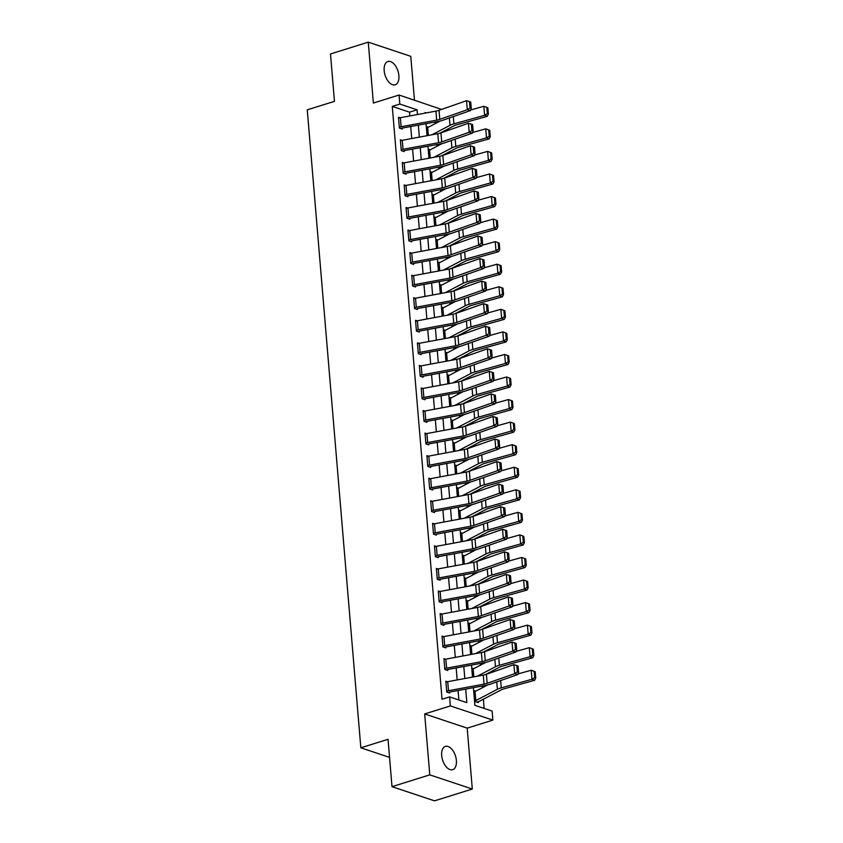 <?xml version="1.0" encoding="UTF-8"?>
<svg xmlns="http://www.w3.org/2000/svg" width="843" height="843" viewBox="0 0 843 843"><rect width="100%" height="100%" fill="white"/><g stroke="black" fill="none" stroke-linecap="round" stroke-linejoin="round"><path stroke-width="1.26" d="M456.39 760.491A12.192 6.776 72.6 0 0 445.399 746.403A12.192 6.776 72.6 0 0 441.69 755.581A12.192 6.776 72.6 0 0 452.68 769.67A12.192 6.776 72.6 0 0 456.39 760.491M398.887 75.607A12.192 6.776 72.6 0 0 387.896 61.518A12.192 6.776 72.6 0 0 384.176 70.696A12.192 6.776 72.6 0 0 395.167 84.785A12.192 6.776 72.6 0 0 398.887 75.607M473.397 687.656L474.883 705.328L492.122 711.07L492.881 720.101L450.362 705.918L449.604 696.898L466.843 702.64L465.705 689.089M467.191 728.131L424.672 713.947L429.782 774.865L392.006 786.667L434.524 800.85L472.312 789.037L467.191 728.131L492.881 720.101M414.461 100.159L410.783 56.333L368.265 42.15L373.375 103.057L399.066 95.027L441.606 109.421M484.145 708.415L483.376 699.205M482.407 687.709L482.27 686.012M480.51 665.148L480.373 663.452M478.624 642.587L478.476 640.901M476.727 620.026L476.58 618.34M474.83 597.466L474.683 595.78M472.934 574.915L472.797 573.219M471.037 552.355L470.9 550.658M469.151 529.794L469.003 528.097M467.254 507.233L467.106 505.547M465.357 484.672L465.22 482.986M463.46 462.112L463.323 460.426M461.574 439.561L461.427 437.865M459.677 417L459.53 415.304M457.781 394.44L457.644 392.754M455.884 371.879L455.747 370.193M453.998 349.318L453.85 347.632M452.101 326.768L451.953 325.071M450.204 304.207L450.057 302.511M448.307 281.646L448.17 279.96M446.411 259.086L446.274 257.4M444.524 236.525L444.377 234.839M442.628 213.974L442.48 212.278M440.731 191.414L440.594 189.717M438.834 168.853L438.697 167.156M436.948 146.292L436.8 144.606M435.051 123.731L434.904 122.045M429.782 774.865L472.312 789.037M392.006 786.667L388.033 739.3L360.836 747.804L307.263 109.843L334.46 101.339L330.488 53.963L368.265 42.15M428.37 127.219L427.211 126.84L427.938 135.512L427.285 127.736A1.907 0.59 -4.8 0 0 427.696 127.578L440.32 120.981M430.267 149.78L429.108 149.401L429.835 158.073L429.182 150.296A1.907 0.59 -4.8 0 0 429.593 150.138L442.217 143.542M432.164 172.341L431.005 171.951L431.732 180.634L431.079 172.857A1.907 0.59 -4.8 0 0 431.49 172.699L444.103 166.103M434.05 194.902L432.891 194.512L433.618 203.195L432.975 195.418A1.907 0.59 -4.8 0 0 433.376 195.249L446 188.653M435.947 217.462L434.788 217.072L435.515 225.755L434.862 217.979A1.907 0.59 -4.8 0 0 435.273 217.81L447.896 211.214M437.844 240.023L436.685 239.633L437.412 248.306L436.758 240.529A1.907 0.59 -4.8 0 0 437.169 240.371L449.793 233.774M439.74 262.573L438.581 262.194L439.308 270.866L438.655 263.09A1.907 0.59 -4.8 0 0 439.066 262.932L451.69 256.335M441.627 285.134L440.467 284.744L441.205 293.427L440.552 285.651A1.907 0.59 -4.8 0 0 440.952 285.492L453.576 278.896M443.523 307.695L442.364 307.305L443.091 315.988L442.438 308.211A1.907 0.59 -4.8 0 0 442.849 308.043L455.473 301.446M445.42 330.256L444.261 329.866L444.988 338.549L444.335 330.772A1.907 0.59 -4.8 0 0 444.746 330.604L457.37 324.007M447.317 352.817L446.158 352.427L446.885 361.099L446.232 353.333A1.907 0.59 -4.8 0 0 446.642 353.164L459.266 346.568M449.203 375.367L448.044 374.987L448.782 383.66L448.128 375.883A1.907 0.59 -4.8 0 0 448.529 375.725L461.153 369.129M451.1 397.928L449.941 397.548L450.668 406.221L450.014 398.444A1.907 0.59 -4.8 0 0 450.425 398.286L463.049 391.689M452.997 420.488L451.837 420.099L452.565 428.781L451.911 421.005A1.907 0.59 -4.8 0 0 452.322 420.836L464.946 414.25M454.893 443.049L453.734 442.659L454.461 451.342L453.808 443.566A1.907 0.59 -4.8 0 0 454.219 443.397L466.843 436.8M456.79 465.61L455.631 465.22L456.358 473.892L455.705 466.126A1.907 0.59 -4.8 0 0 456.105 465.958L468.729 459.361M458.676 488.16L457.517 487.781L458.244 496.453L457.601 488.677A1.907 0.59 -4.8 0 0 458.002 488.519L470.626 481.922M460.573 510.721L459.414 510.342L460.141 519.014L459.488 511.237A1.907 0.59 -4.8 0 0 459.899 511.079L472.523 504.483M462.47 533.282L461.311 532.892L462.038 541.575L461.384 533.798A1.907 0.59 -4.8 0 0 461.795 533.64L474.419 527.044M464.367 555.843L463.207 555.453L463.935 564.136L463.281 556.359A1.907 0.59 -4.8 0 0 463.692 556.19L476.316 549.594M466.253 578.403L465.094 578.013L465.831 586.696L465.178 578.92A1.907 0.59 -4.8 0 0 465.578 578.751L478.202 572.155M468.15 600.954L466.99 600.574L467.717 609.247L467.064 601.47A1.907 0.59 -4.8 0 0 467.475 601.312L480.099 594.715M470.046 623.514L468.887 623.135L469.614 631.807L468.961 624.031A1.907 0.59 -4.8 0 0 469.372 623.873L481.996 617.276M471.943 646.075L470.784 645.685L471.511 654.368L470.858 646.592A1.907 0.59 -4.8 0 0 471.269 646.433L483.893 639.837M473.829 668.636L472.67 668.246L473.408 676.929L472.754 669.152A1.907 0.59 -4.8 0 0 473.155 668.984L485.779 662.387M475.726 691.197L474.567 690.807L475.484 701.639L478.35 702.598L478.276 701.692A6.67 2.065 175.2 0 0 479.709 701.123L501.258 689.859A9.526 2.95 -4.8 0 1 503.851 688.879L534.567 680.312L531.975 679.268L501.258 687.835A14.278 4.415 175.2 0 0 497.359 689.311L475.81 700.575A1.907 0.59 -4.8 0 1 475.399 700.733L474.641 691.713A1.907 0.59 -4.8 0 0 475.052 691.545L487.675 684.948M409.824 115.965L409.508 112.161L392.269 106.418L442.048 699.258L449.604 696.898M458.866 699.985L458.065 690.501M457.18 679.932L456.179 667.941M455.283 657.371L454.282 645.38M453.397 634.821L452.385 622.819M451.5 612.26L450.489 600.269M449.604 589.7L448.592 577.708M447.707 567.139L446.706 555.147M445.81 544.578L444.809 532.586M443.924 522.028L442.912 510.026M442.027 499.467L441.015 487.475M440.13 476.906L439.129 464.914M438.234 454.345L437.232 442.354M436.347 431.785L435.336 419.793M434.451 409.224L433.439 397.232M432.554 386.674L431.553 374.682M430.657 364.113L429.656 352.121M428.771 341.552L427.759 329.56M426.874 318.991L425.863 307M424.977 296.43L423.966 284.439M423.081 273.88L422.08 261.888M421.184 251.319L420.183 239.328M419.298 228.759L418.286 216.767M417.401 206.198L416.389 194.206M415.504 183.637L414.503 171.645M413.607 161.087L412.606 149.085M411.721 138.526L410.71 126.534M400.046 117.778L398.486 117.261L399.392 128.083L402.269 129.042L402.185 128.136L400.836 128.568M401.942 140.338L400.372 139.812L401.289 150.644L404.155 151.603L404.082 150.697L402.722 151.129M403.839 162.899L402.269 162.372L403.175 173.205L406.052 174.164L405.978 173.258L404.619 173.679M405.736 185.46L404.166 184.933L405.072 195.766L407.949 196.725L407.875 195.818L406.516 196.24M407.633 208.01L406.063 207.494L406.969 218.316L409.846 219.275L409.761 218.379L408.412 218.801M409.519 230.571L407.949 230.055L408.866 240.877L411.732 241.836L411.658 240.94L410.299 241.361M411.416 253.132L409.846 252.605L410.762 263.438L413.628 264.396L413.555 263.49L412.195 263.922M413.312 275.693L411.742 275.166L412.649 285.998L415.525 286.957L415.451 286.051L414.092 286.472M415.209 298.253L413.639 297.727L414.545 308.559L417.422 309.518L417.348 308.612L415.989 309.033M417.095 320.814L415.536 320.287L416.442 331.109L419.308 332.068L419.234 331.173L417.875 331.594M418.992 343.364L417.422 342.848L418.339 353.67L421.205 354.629L421.131 353.733L419.772 354.155M420.889 365.925L419.319 365.409L420.225 376.231L423.102 377.19L423.028 376.284L421.669 376.716M422.786 388.486L421.215 387.959L422.122 398.792L424.998 399.751L424.925 398.844L423.565 399.266M424.672 411.047L423.112 410.52L424.018 421.352L426.895 422.311L426.811 421.405L425.462 421.827M426.569 433.608L424.998 433.081L425.915 443.913L428.781 444.862L428.708 443.966L427.348 444.387M428.465 456.158L426.895 455.641L427.801 466.464L430.678 467.422L430.604 466.527L429.245 466.948M430.362 478.719L428.792 478.202L429.698 489.024L432.575 489.983L432.501 489.077L431.142 489.509M432.259 501.279L430.689 500.753L431.595 511.585L434.472 512.544L434.387 511.638L433.039 512.07M434.145 523.84L432.575 523.313L433.492 534.146L436.358 535.105L436.284 534.199L434.925 534.62M436.042 546.401L434.472 545.874L435.388 556.707L438.255 557.666L438.181 556.759L436.822 557.181M437.939 568.951L436.368 568.435L437.275 579.257L440.151 580.216L440.078 579.32L438.718 579.742M439.835 591.512L438.265 590.996L439.171 601.818L442.048 602.777L441.974 601.87L440.615 602.302M441.721 614.073L440.162 613.546L441.068 624.378L443.934 625.337L443.861 624.431L442.501 624.863M443.618 636.634L442.048 636.107L442.965 646.939L445.831 647.898L445.757 646.992L444.398 647.413M445.515 659.194L443.945 658.668L444.851 669.5L447.728 670.459L447.654 669.553L446.295 669.974M447.412 681.745L445.842 681.228L446.748 692.05L449.625 693.009L449.551 692.114L448.191 692.535M360.836 747.804L389.55 757.383M424.672 713.947L450.362 705.918M392.269 106.418L399.824 104.047L399.066 95.027M426.358 112.899L425.104 112.477L425.157 113.12M426.042 123.689L427.053 135.681M427.938 146.25L428.95 158.242M429.835 168.8L430.836 180.802M431.732 191.361L432.733 203.353M433.618 213.922L434.63 225.913M435.515 236.483L436.526 248.474M437.412 259.043L438.413 271.035M439.308 281.594L440.309 293.596M441.195 304.154L442.206 316.146M443.091 326.715L444.103 338.707M444.988 349.276L446 361.268M446.885 371.837L447.886 383.828M448.771 394.398L449.783 406.389M450.668 416.948L451.679 428.939M452.565 439.509L453.576 451.5M454.461 462.069L455.462 474.061M456.358 484.63L457.359 496.622M458.244 507.191L459.256 519.183M460.141 529.741L461.153 541.743M462.038 552.302L463.039 564.294M463.935 574.863L464.936 586.854M465.821 597.424L466.832 609.415M467.717 619.984L468.729 631.976M469.614 642.535L470.626 654.537M471.511 665.095L472.512 677.087M417.454 114.553L417.064 109.801L399.824 104.047M464.82 678.52L463.808 666.528M462.923 655.959L461.911 643.968M461.026 633.399L460.025 621.407M459.129 610.838L458.128 598.846M457.243 588.288L456.232 576.296M455.346 565.727L454.335 553.735M453.45 543.166L452.438 531.174M451.553 520.605L450.552 508.614M449.656 498.044L448.655 486.053M447.77 475.494L446.758 463.492M445.873 452.933L444.862 440.942M443.976 430.373L442.975 418.381M442.08 407.812L441.079 395.82M440.194 385.251L439.182 373.259M438.297 362.701L437.285 350.699M436.4 340.14L435.399 328.148M434.503 317.579L433.502 305.587M432.617 295.018L431.605 283.027M430.72 272.458L429.709 260.466M428.824 249.897L427.812 237.905M426.927 227.347L425.926 215.355M425.03 204.786L424.029 192.794M423.144 182.225L422.132 170.233M421.247 159.664L420.236 147.673M419.35 137.103L418.349 125.112M409.508 112.161L417.064 109.801M400.372 117.714L401.131 126.745A6.67 2.065 -4.8 0 0 399.319 127.188L398.56 118.157A6.67 2.065 -4.8 0 1 400.372 117.714L435.926 111.128A9.526 2.95 175.2 0 0 439.045 110.317L466.548 100.686L470.71 102.003L469.456 101.645L469.994 107.967L471.248 108.315L470.71 102.003M401.131 126.745L436.674 120.149A9.526 2.95 175.2 0 0 439.804 119.337L467.307 109.706L470.447 110.581L442.944 120.212A14.278 4.415 -4.8 0 1 438.255 121.424L402.712 128.01A1.907 0.59 175.2 0 0 402.185 128.136M469.994 107.967L467.307 109.706L466.548 100.686L469.456 101.645M470.447 110.581L471.248 108.315M439.898 133.205L453.892 125.892A9.526 2.95 -4.8 0 1 456.495 124.912L487.201 116.345L484.609 115.301L453.903 123.868A14.278 4.415 175.2 0 0 450.004 125.344L431.953 134.775M487.349 113.679L488.382 114.1L487.855 107.788L486.811 107.367L487.349 113.679L484.609 115.301L483.85 106.281L470.668 109.959M483.85 106.281L486.811 107.367M488.382 114.1L487.201 116.345M402.269 140.275L403.028 149.295A6.67 2.065 -4.8 0 0 401.215 149.738L400.457 140.718A6.67 2.065 -4.8 0 1 402.269 140.275L437.812 133.689A9.526 2.95 175.2 0 0 440.942 132.878L468.445 123.247L472.607 124.553L471.353 124.206L471.88 130.528L473.144 130.876L472.607 124.553M403.028 149.295L438.571 142.709A9.526 2.95 175.2 0 0 441.7 141.898L469.203 132.267L472.343 133.141L444.841 142.773A14.278 4.415 -4.8 0 1 440.151 143.984L404.598 150.57A1.907 0.59 175.2 0 0 404.082 150.697M471.88 130.528L469.203 132.267L468.445 123.247L471.353 124.206M472.343 133.141L473.144 130.876M404.166 162.836L404.925 171.856A6.67 2.065 -4.8 0 0 403.102 172.299L402.343 163.279A6.67 2.065 -4.8 0 1 404.166 162.836L439.709 156.24A9.526 2.95 175.2 0 0 442.838 155.439L470.341 145.797L474.504 147.114L473.25 146.766L473.777 153.089L475.031 153.437L474.504 147.114M404.925 171.856L440.467 165.27A9.526 2.95 175.2 0 0 443.597 164.459L471.1 154.827L474.24 155.692L446.727 165.333A14.278 4.415 -4.8 0 1 442.048 166.545L406.495 173.131A1.907 0.59 175.2 0 0 405.978 173.258M473.777 153.089L471.1 154.827L470.341 145.797L473.25 146.766M474.24 155.692L475.031 153.437M406.063 185.397L406.811 194.417A6.67 2.065 -4.8 0 0 404.998 194.859L404.24 185.839A6.67 2.065 -4.8 0 1 406.063 185.397L441.606 178.8A9.526 2.95 175.2 0 0 444.725 177.989L472.238 168.358L476.4 169.675L475.146 169.327L475.673 175.639L476.927 175.987L476.4 169.675M406.811 194.417L442.364 187.82A9.526 2.95 175.2 0 0 445.483 187.02L472.997 177.388L476.126 178.252L448.624 187.884A14.278 4.415 -4.8 0 1 443.934 189.095L408.391 195.692A1.907 0.59 175.2 0 0 407.875 195.818M475.673 175.639L472.997 177.388L472.238 168.358L475.146 169.327M476.126 178.252L476.927 175.987M441.795 155.765L455.789 148.452A9.526 2.95 -4.8 0 1 458.392 147.462L489.098 138.905L486.506 137.862L455.8 146.429A14.278 4.415 175.2 0 0 451.901 147.904L433.85 157.325M489.235 136.239L490.278 136.661L489.741 130.338L488.708 129.927L489.235 136.239L486.506 137.862L485.747 128.831L472.565 132.52M485.747 128.831L488.708 129.927M490.278 136.661L489.098 138.905M443.692 178.326L457.686 171.013A9.526 2.95 -4.8 0 1 460.289 170.023L490.995 161.456L488.403 160.423L457.696 168.99A14.278 4.415 175.2 0 0 453.787 170.455L435.747 179.886M491.132 158.8L492.175 159.222L491.638 152.899L490.605 152.488L491.132 158.8L488.403 160.423L487.644 151.392L474.451 155.07M487.644 151.392L490.605 152.488M492.175 159.222L490.995 161.456M445.578 200.876L459.583 193.563A9.526 2.95 -4.8 0 1 462.185 192.583L492.892 184.016L490.299 182.973L459.583 191.54A14.278 4.415 175.2 0 0 455.684 193.015L437.633 202.446M493.029 181.361L494.061 181.772L493.534 175.46L492.502 175.038L493.029 181.361L490.299 182.973L489.541 173.953L476.348 177.631M489.541 173.953L492.502 175.038M494.061 181.772L492.892 184.016M407.949 207.947L408.707 216.978A6.67 2.065 -4.8 0 0 406.895 217.42L406.136 208.39A6.67 2.065 -4.8 0 1 407.949 207.947L443.502 201.361A9.526 2.95 175.2 0 0 446.621 200.55L474.135 190.918L478.297 192.236L477.033 191.888L477.57 198.2L478.824 198.548L478.297 192.236M408.707 216.978L444.261 210.381A9.526 2.95 175.2 0 0 447.38 209.58L474.883 199.939L478.023 200.813L450.52 210.444A14.278 4.415 -4.8 0 1 445.831 211.656L410.288 218.253A1.907 0.59 175.2 0 0 409.761 218.379M477.57 198.2L474.883 199.939L474.135 190.918L477.033 191.888M478.023 200.813L478.824 198.548M447.475 223.437L461.469 216.124A9.526 2.95 -4.8 0 1 464.071 215.144L494.778 206.577L492.186 205.534L461.479 214.101A14.278 4.415 175.2 0 0 457.58 215.576L439.53 225.007M494.925 203.922L495.958 204.333L495.431 198.021L494.388 197.599L494.925 203.922L492.186 205.534L491.437 196.514L478.244 200.191M491.437 196.514L494.388 197.599M495.958 204.333L494.778 206.577M409.846 230.508L410.604 239.538A6.67 2.065 -4.8 0 0 408.792 239.981L408.033 230.95A6.67 2.065 -4.8 0 1 409.846 230.508L445.389 223.922A9.526 2.95 175.2 0 0 448.518 223.11L476.021 213.479L480.183 214.796L478.929 214.449L479.456 220.761L480.721 221.108L480.183 214.796M410.604 239.538L446.147 232.942A9.526 2.95 175.2 0 0 449.277 232.131L476.78 222.499L479.92 223.374L452.417 233.005A14.278 4.415 -4.8 0 1 447.728 234.217L412.174 240.813A1.907 0.59 175.2 0 0 411.658 240.94M479.456 220.761L476.78 222.499L476.021 213.479L478.929 214.449M479.92 223.374L480.721 221.108M449.372 245.998L463.365 238.685A9.526 2.95 -4.8 0 1 465.968 237.705L496.675 229.138L494.082 228.095L463.376 236.662A14.278 4.415 175.2 0 0 459.477 238.137L441.426 247.568M496.812 226.472L497.855 226.893L497.317 220.581L496.285 220.16L496.812 226.472L494.082 228.095L493.324 219.075L480.141 222.752M493.324 219.075L496.285 220.16M497.855 226.893L496.675 229.138M411.742 253.069L412.501 262.089A6.67 2.065 -4.8 0 0 410.678 262.531L409.919 253.511A6.67 2.065 -4.8 0 1 411.742 253.069L447.285 246.483A9.526 2.95 175.2 0 0 450.415 245.671L477.918 236.04L482.08 237.347L480.826 236.999L481.353 243.321L482.607 243.669L482.08 237.347M412.501 262.089L448.044 255.503A9.526 2.95 175.2 0 0 451.174 254.691L478.676 245.06L481.817 245.935L454.303 255.566A14.278 4.415 -4.8 0 1 449.625 256.778L414.071 263.364A1.907 0.59 175.2 0 0 413.555 263.49M481.353 243.321L478.676 245.06L477.918 236.04L480.826 236.999M481.817 245.935L482.607 243.669M451.268 268.559L465.262 261.246A9.526 2.95 -4.8 0 1 467.865 260.266L498.571 251.699L495.979 250.656L465.273 259.222A14.278 4.415 175.2 0 0 461.374 260.698L443.323 270.129M498.708 249.033L499.751 249.454L499.214 243.132L498.181 242.721L498.708 249.033L495.979 250.656L495.22 241.635L482.038 245.313M495.22 241.635L498.181 242.721M499.751 249.454L498.571 251.699M413.639 275.629L414.398 284.649A6.67 2.065 -4.8 0 0 412.575 285.092L411.816 276.072A6.67 2.065 -4.8 0 1 413.639 275.629L449.182 269.033A9.526 2.95 175.2 0 0 452.312 268.232L479.815 258.59L483.977 259.907L482.723 259.56L483.25 265.882L484.504 266.23L483.977 259.907M414.398 284.649L449.941 278.064A9.526 2.95 175.2 0 0 453.06 277.252L480.573 267.621L483.713 268.485L456.2 278.127A14.278 4.415 -4.8 0 1 451.511 279.339L415.968 285.925A1.907 0.59 175.2 0 0 415.451 286.051M483.25 265.882L480.573 267.621L479.815 258.59L482.723 259.56M483.713 268.485L484.504 266.23M453.155 291.12L467.159 283.806A9.526 2.95 -4.8 0 1 469.762 282.816L500.468 274.249L497.876 273.216L467.17 281.783A14.278 4.415 175.2 0 0 463.26 283.248L445.209 292.679M500.605 271.594L501.638 272.015L501.111 265.693L500.078 265.282L500.605 271.594L497.876 273.216L497.117 264.186L483.924 267.863M497.117 264.186L500.078 265.282M501.638 272.015L500.468 274.249M415.525 298.19L416.284 307.21A6.67 2.065 -4.8 0 0 414.471 307.653L413.713 298.633A6.67 2.065 -4.8 0 1 415.525 298.19L451.079 291.594A9.526 2.95 175.2 0 0 454.198 290.793L481.711 281.151L485.874 282.468L484.609 282.12L485.146 288.432L486.4 288.78L485.874 282.468M416.284 307.21L451.837 300.624A9.526 2.95 175.2 0 0 454.957 299.813L482.47 290.182L485.6 291.046L458.097 300.677A14.278 4.415 -4.8 0 1 453.408 301.889L417.865 308.485A1.907 0.59 175.2 0 0 417.348 308.612M485.146 288.432L482.47 290.182L481.711 281.151L484.609 282.12M485.6 291.046L486.4 288.78M455.051 313.67L469.056 306.357A9.526 2.95 -4.8 0 1 471.648 305.377L502.365 296.81L499.773 295.767L469.056 304.334A14.278 4.415 175.2 0 0 465.157 305.809L447.106 315.24M502.502 294.154L503.534 294.565L503.008 288.253L501.964 287.832L502.502 294.154L499.773 295.767L499.014 286.746L485.821 290.424M499.014 286.746L501.964 287.832M503.534 294.565L502.365 296.81M417.422 320.751L418.181 329.771A6.67 2.065 -4.8 0 0 416.368 330.214L415.61 321.194A6.67 2.065 -4.8 0 1 417.422 320.751L452.965 314.154A9.526 2.95 175.2 0 0 456.095 313.343L483.597 303.712L487.76 305.029L486.506 304.681L487.043 310.993L488.297 311.341L487.76 305.029M418.181 329.771L453.724 323.175A9.526 2.95 175.2 0 0 456.853 322.374L484.356 312.732L487.496 313.607L459.993 323.238A14.278 4.415 -4.8 0 1 455.304 324.45L419.761 331.046A1.907 0.59 175.2 0 0 419.234 331.173M487.043 310.993L484.356 312.732L483.597 303.712L486.506 304.681M487.496 313.607L488.297 311.341M456.948 336.231L470.942 328.918A9.526 2.95 -4.8 0 1 473.545 327.938L504.251 319.371L501.659 318.327L470.952 326.894A14.278 4.415 175.2 0 0 467.054 328.37L449.003 337.801M504.388 316.715L505.431 317.126L504.904 310.814L503.861 310.393L504.388 316.715L501.659 318.327L500.9 309.307L487.718 312.985M500.9 309.307L503.861 310.393M505.431 317.126L504.251 319.371M419.319 343.301L420.077 352.332A6.67 2.065 -4.8 0 0 418.254 352.774L417.506 343.744A6.67 2.065 -4.8 0 1 419.319 343.301L454.862 336.715A9.526 2.95 175.2 0 0 457.991 335.904L485.494 326.273L489.657 327.59L488.403 327.242L488.929 333.554L490.183 333.902L489.657 327.59M420.077 352.332L455.62 345.735A9.526 2.95 175.2 0 0 458.75 344.924L486.253 335.293L489.393 336.167L461.89 345.799A14.278 4.415 -4.8 0 1 457.201 347.01L421.648 353.607A1.907 0.59 175.2 0 0 421.131 353.733M488.929 333.554L486.253 335.293L485.494 326.273L488.403 327.242M489.393 336.167L490.183 333.902M458.845 358.791L472.839 351.478A9.526 2.95 -4.8 0 1 475.441 350.498L506.148 341.931L503.556 340.888L472.849 349.455A14.278 4.415 175.2 0 0 468.95 350.93L450.9 360.361M506.285 339.276L507.328 339.687L506.791 333.375L505.758 332.953L506.285 339.276L503.556 340.888L502.797 331.868L489.614 335.546M502.797 331.868L505.758 332.953M507.328 339.687L506.148 341.931M421.215 365.862L421.974 374.882A6.67 2.065 -4.8 0 0 420.151 375.325L419.392 366.305A6.67 2.065 -4.8 0 1 421.215 365.862L456.758 359.276A9.526 2.95 175.2 0 0 459.888 358.465L487.391 348.833L491.553 350.14L490.299 349.792L490.826 356.115L492.08 356.463L491.553 350.14M421.974 374.882L457.517 368.296A9.526 2.95 175.2 0 0 460.647 367.485L488.15 357.853L491.29 358.728L463.776 368.359A14.278 4.415 -4.8 0 1 459.087 369.571L423.544 376.157A1.907 0.59 175.2 0 0 423.028 376.284M490.826 356.115L488.15 357.853L487.391 348.833L490.299 349.792M491.29 358.728L492.08 356.463M460.742 381.352L474.735 374.039A9.526 2.95 -4.8 0 1 477.338 373.059L508.044 364.492L505.452 363.449L474.746 372.016A14.278 4.415 175.2 0 0 470.837 373.491L452.796 382.922M508.181 361.826L509.214 362.248L508.687 355.925L507.655 355.514L508.181 361.826L505.452 363.449L504.694 354.429L491.501 358.106M504.694 354.429L507.655 355.514M509.214 362.248L508.044 364.492M423.102 388.423L423.86 397.443A6.67 2.065 -4.8 0 0 422.048 397.885L421.289 388.865A6.67 2.065 -4.8 0 1 423.102 388.423L458.655 381.826A9.526 2.95 175.2 0 0 461.774 381.025L489.288 371.394L493.45 372.701L492.196 372.353L492.723 378.676L493.977 379.023L493.45 372.701M423.86 397.443L459.414 390.857A9.526 2.95 175.2 0 0 462.533 390.046L490.046 380.414L493.176 381.278L465.673 390.92A14.278 4.415 -4.8 0 1 460.984 392.132L425.441 398.718A1.907 0.59 175.2 0 0 424.925 398.844M492.723 378.676L490.046 380.414L489.288 371.394L492.196 372.353M493.176 381.278L493.977 379.023M462.628 403.913L476.632 396.6A9.526 2.95 -4.8 0 1 479.224 395.609L509.941 387.042L507.349 386.01L476.632 394.577A14.278 4.415 175.2 0 0 472.733 396.041L454.683 405.472M510.078 384.387L511.111 384.808L510.584 378.486L509.541 378.075L510.078 384.387L507.349 386.01L506.59 376.979L493.397 380.657M506.59 376.979L509.541 378.075M511.111 384.808L509.941 387.042M424.998 410.984L425.757 420.004A6.67 2.065 -4.8 0 0 423.945 420.446L423.186 411.426A6.67 2.065 -4.8 0 1 424.998 410.984L460.552 404.387A9.526 2.95 175.2 0 0 463.671 403.586L491.174 393.944L495.336 395.262L494.082 394.914L494.62 401.226L495.874 401.574L495.336 395.262M425.757 420.004L461.3 413.418A9.526 2.95 175.2 0 0 464.43 412.606L491.933 402.975L495.073 403.839L467.57 413.481A14.278 4.415 -4.8 0 1 462.881 414.682L427.338 421.279A1.907 0.59 175.2 0 0 426.811 421.405M494.62 401.226L491.933 402.975L491.174 393.944L494.082 394.914M495.073 403.839L495.874 401.574M464.525 426.463L478.518 419.15A9.526 2.95 -4.8 0 1 481.121 418.17L511.827 409.603L509.235 408.57L478.529 417.127A14.278 4.415 175.2 0 0 474.63 418.602L456.579 428.033M511.975 406.948L513.008 407.359L512.481 401.047L511.438 400.636L511.975 406.948L509.235 408.57L508.477 399.54L495.294 403.217M508.477 399.54L511.438 400.636M513.008 407.359L511.827 409.603M426.895 433.544L427.654 442.564A6.67 2.065 -4.8 0 0 425.831 443.007L425.083 433.987A6.67 2.065 -4.8 0 1 426.895 433.544L462.438 426.948A9.526 2.95 175.2 0 0 465.568 426.136L493.071 416.505L497.233 417.822L495.979 417.475L496.506 423.787L497.77 424.134L497.233 417.822M427.654 442.564L463.197 435.968A9.526 2.95 175.2 0 0 466.327 435.167L493.829 425.525L496.97 426.4L469.467 436.031A14.278 4.415 -4.8 0 1 464.778 437.243L429.224 443.839A1.907 0.59 175.2 0 0 428.708 443.966M496.506 423.787L493.829 425.525L493.071 416.505L495.979 417.475M496.97 426.4L497.77 424.134M466.421 449.024L480.415 441.711A9.526 2.95 -4.8 0 1 483.018 440.731L513.724 432.164L511.132 431.121L480.426 439.688A14.278 4.415 175.2 0 0 476.527 441.163L458.476 450.594M513.861 429.509L514.904 429.919L514.367 423.607L513.334 423.186L513.861 429.509L511.132 431.121L510.373 422.101L497.191 425.778M510.373 422.101L513.334 423.186M514.904 429.919L513.724 432.164M428.792 456.095L429.551 465.125A6.67 2.065 -4.8 0 0 427.728 465.568L426.969 456.537A6.67 2.065 -4.8 0 1 428.792 456.095L464.335 449.509A9.526 2.95 175.2 0 0 467.465 448.697L494.967 439.066L499.13 440.383L497.876 440.035L498.403 446.347L499.657 446.695L499.13 440.383M429.551 465.125L465.094 458.529A9.526 2.95 175.2 0 0 468.223 457.728L495.726 448.086L498.866 448.961L471.353 458.592A14.278 4.415 -4.8 0 1 466.664 459.804L431.121 466.4A1.907 0.59 175.2 0 0 430.604 466.527M498.403 446.347L495.726 448.086L494.967 439.066L497.876 440.035M498.866 448.961L499.657 446.695M468.318 471.585L482.312 464.272A9.526 2.95 -4.8 0 1 484.915 463.292L515.621 454.725L513.029 453.682L482.322 462.249A14.278 4.415 175.2 0 0 478.413 463.724L460.373 473.155M515.758 452.069L516.801 452.48L516.264 446.168L515.231 445.747L515.758 452.069L513.029 453.682L512.27 444.661L499.077 448.339M512.27 444.661L515.231 445.747M516.801 452.48L515.621 454.725M430.689 478.655L431.437 487.686A6.67 2.065 -4.8 0 0 429.624 488.129L428.866 479.098A6.67 2.065 -4.8 0 1 430.689 478.655L466.232 472.069A9.526 2.95 175.2 0 0 469.351 471.258L496.864 461.627L501.027 462.933L499.773 462.586L500.299 468.908L501.553 469.256L501.027 462.933M431.437 487.686L466.99 481.09A9.526 2.95 175.2 0 0 470.109 480.278L497.623 470.647L500.753 471.522L473.25 481.153A14.278 4.415 -4.8 0 1 468.56 482.365L433.017 488.951A1.907 0.59 175.2 0 0 432.501 489.077M500.299 468.908L497.623 470.647L496.864 461.627L499.773 462.586M500.753 471.522L501.553 469.256M470.204 494.146L484.209 486.832A9.526 2.95 -4.8 0 1 486.811 485.853L517.518 477.286L514.925 476.242L484.209 484.809A14.278 4.415 175.2 0 0 480.31 486.285L462.259 495.716M517.655 474.62L518.687 475.041L518.16 468.719L517.128 468.308L517.655 474.62L514.925 476.242L514.167 467.222L500.974 470.9M514.167 467.222L517.128 468.308M518.687 475.041L517.518 477.286M432.575 501.216L433.334 510.236A6.67 2.065 -4.8 0 0 431.521 510.679L430.762 501.659A6.67 2.065 -4.8 0 1 432.575 501.216L468.128 494.62A9.526 2.95 175.2 0 0 471.248 493.819L498.761 484.188L502.923 485.494L501.659 485.146L502.196 491.469L503.45 491.817L502.923 485.494M433.334 510.236L468.887 503.65A9.526 2.95 175.2 0 0 472.006 502.839L499.509 493.208L502.649 494.082L475.146 503.714A14.278 4.415 -4.8 0 1 470.457 504.925L434.914 511.511A1.907 0.59 175.2 0 0 434.387 511.638M502.196 491.469L499.509 493.208L498.761 484.188L501.659 485.146M502.649 494.082L503.45 491.817M472.101 516.706L486.095 509.393A9.526 2.95 -4.8 0 1 488.698 508.403L519.404 499.846L516.812 498.803L486.105 507.37A14.278 4.415 175.2 0 0 482.207 508.845L464.156 518.266M519.551 497.18L520.584 497.602L520.057 491.279L519.014 490.868L519.551 497.18L516.812 498.803L516.064 489.772L502.871 493.461M516.064 489.772L519.014 490.868M520.584 497.602L519.404 499.846M434.472 523.777L435.23 532.797A6.67 2.065 -4.8 0 0 433.418 533.24L432.659 524.22A6.67 2.065 -4.8 0 1 434.472 523.777L470.015 517.18A9.526 2.95 175.2 0 0 473.144 516.38L500.647 506.738L504.809 508.055L503.556 507.707L504.082 514.03L505.347 514.378L504.809 508.055M435.23 532.797L470.773 526.211A9.526 2.95 175.2 0 0 473.903 525.4L501.406 515.768L504.546 516.633L477.043 526.274A14.278 4.415 -4.8 0 1 472.354 527.486L436.8 534.072A1.907 0.59 175.2 0 0 436.284 534.199M504.082 514.03L501.406 515.768L500.647 506.738L503.556 507.707M504.546 516.633L505.347 514.378M473.998 539.267L487.992 531.954A9.526 2.95 -4.8 0 1 490.594 530.964L521.301 522.397L518.708 521.364L488.002 529.92A14.278 4.415 175.2 0 0 484.103 531.396L466.053 540.827M521.438 519.741L522.481 520.163L521.943 513.84L520.911 513.429L521.438 519.741L518.708 521.364L517.95 512.333L504.767 516.011M517.95 512.333L520.911 513.429M522.481 520.163L521.301 522.397M436.368 546.338L437.127 555.358A6.67 2.065 -4.8 0 0 435.304 555.8L434.545 546.78A6.67 2.065 -4.8 0 1 436.368 546.338L471.911 539.741A9.526 2.95 175.2 0 0 475.041 538.93L502.544 529.299L506.706 530.616L505.452 530.268L505.979 536.58L507.233 536.928L506.706 530.616M437.127 555.358L472.67 548.761A9.526 2.95 175.2 0 0 475.8 547.961L503.303 538.329L506.443 539.193L478.929 548.825A14.278 4.415 -4.8 0 1 474.251 550.036L438.697 556.633A1.907 0.59 175.2 0 0 438.181 556.759M505.979 536.58L503.303 538.329L502.544 529.299L505.452 530.268M506.443 539.193L507.233 536.928M475.895 561.817L489.888 554.504A9.526 2.95 -4.8 0 1 492.491 553.524L523.197 544.957L520.605 543.914L489.899 552.481A14.278 4.415 175.2 0 0 486 553.956L467.949 563.387M523.334 542.302L524.378 542.713L523.84 536.401L522.808 535.979L523.334 542.302L520.605 543.914L519.846 534.894L506.664 538.572M519.846 534.894L522.808 535.979M524.378 542.713L523.197 544.957M438.265 568.888L439.024 577.919A6.67 2.065 -4.8 0 0 437.201 578.361L436.442 569.331A6.67 2.065 -4.8 0 1 438.265 568.888L473.808 562.302A9.526 2.95 175.2 0 0 476.938 561.491L504.441 551.859L508.603 553.177L507.349 552.829L507.876 559.141L509.13 559.489L508.603 553.177M439.024 577.919L474.567 571.322A9.526 2.95 175.2 0 0 477.686 570.521L505.199 560.88L508.34 561.754L480.826 571.385A14.278 4.415 -4.8 0 1 476.137 572.597L440.594 579.194A1.907 0.59 175.2 0 0 440.078 579.32M507.876 559.141L505.199 560.88L504.441 551.859L507.349 552.829M508.34 561.754L509.13 559.489M477.781 584.378L491.785 577.065A9.526 2.95 -4.8 0 1 494.388 576.085L525.094 567.518L522.502 566.475L491.796 575.042A14.278 4.415 175.2 0 0 487.886 576.517L469.836 585.948M525.231 564.863L526.264 565.274L525.737 558.962L524.704 558.54L525.231 564.863L522.502 566.475L521.743 557.455L508.55 561.132M521.743 557.455L524.704 558.54M526.264 565.274L525.094 567.518M440.151 591.449L440.91 600.479A6.67 2.065 -4.8 0 0 439.098 600.922L438.339 591.891A6.67 2.065 -4.8 0 1 440.151 591.449L475.705 584.863A9.526 2.95 175.2 0 0 478.824 584.051L506.337 574.42L510.5 575.737L509.235 575.39L509.773 581.702L511.027 582.049L510.5 575.737M440.91 600.479L476.464 593.883A9.526 2.95 175.2 0 0 479.583 593.072L507.096 583.44L510.226 584.315L482.723 593.946A14.278 4.415 -4.8 0 1 478.034 595.158L442.491 601.744A1.907 0.59 175.2 0 0 441.974 601.87M509.773 581.702L507.096 583.44L506.337 574.42L509.235 575.39M510.226 584.315L511.027 582.049M479.678 606.939L493.682 599.626A9.526 2.95 -4.8 0 1 496.274 598.646L526.991 590.079L524.388 589.036L493.682 597.603A14.278 4.415 175.2 0 0 489.783 599.078L471.732 608.509M527.128 587.413L528.161 587.834L527.634 581.522L526.59 581.101L527.128 587.413L524.388 589.036L523.64 580.016L510.447 583.693M523.64 580.016L526.59 581.101M528.161 587.834L526.991 590.079M442.048 614.01L442.807 623.03A6.67 2.065 -4.8 0 0 440.994 623.472L440.236 614.452A6.67 2.065 -4.8 0 1 442.048 614.01L477.591 607.424A9.526 2.95 175.2 0 0 480.721 606.612L508.224 596.981L512.386 598.288L511.132 597.94L511.669 604.262L512.923 604.61L512.386 598.288M442.807 623.03L478.35 616.444A9.526 2.95 175.2 0 0 481.479 615.632L508.982 606.001L512.122 606.876L484.62 616.507A14.278 4.415 -4.8 0 1 479.93 617.719L444.387 624.305A1.907 0.59 175.2 0 0 443.861 624.431M511.669 604.262L508.982 606.001L508.224 596.981L511.132 597.94M512.122 606.876L512.923 604.61M481.574 629.5L495.568 622.187A9.526 2.95 -4.8 0 1 498.171 621.207L528.877 612.64L526.285 611.596L495.579 620.163A14.278 4.415 175.2 0 0 491.68 621.639L473.629 631.07M529.014 609.974L530.057 610.395L529.53 604.073L528.487 603.662L529.014 609.974L526.285 611.596L525.526 602.566L512.344 606.254M525.526 602.566L528.487 603.662M530.057 610.395L528.877 612.64M443.945 636.57L444.704 645.59A6.67 2.065 -4.8 0 0 442.881 646.033L442.132 637.013A6.67 2.065 -4.8 0 1 443.945 636.57L479.488 629.974A9.526 2.95 175.2 0 0 482.618 629.173L510.12 619.531L514.283 620.848L513.029 620.501L513.556 626.823L514.81 627.171L514.283 620.848M444.704 645.59L480.247 639.005A9.526 2.95 175.2 0 0 483.376 638.193L510.879 628.562L514.019 629.426L486.516 639.068A14.278 4.415 -4.8 0 1 481.827 640.28L446.274 646.866A1.907 0.59 175.2 0 0 445.757 646.992M513.556 626.823L510.879 628.562L510.12 619.531L513.029 620.501M514.019 629.426L514.81 627.171M483.471 652.06L497.465 644.747A9.526 2.95 -4.8 0 1 500.068 643.757L530.774 635.19L528.182 634.157L497.475 642.724A14.278 4.415 175.2 0 0 493.576 644.189L475.526 653.62M530.911 632.535L531.954 632.956L531.417 626.634L530.384 626.223L530.911 632.535L528.182 634.157L527.423 625.127L514.241 628.804M527.423 625.127L530.384 626.223M531.954 632.956L530.774 635.19M445.842 659.131L446.6 668.151A6.67 2.065 -4.8 0 0 444.777 668.594L444.019 659.574A6.67 2.065 -4.8 0 1 445.842 659.131L481.385 652.535A9.526 2.95 175.2 0 0 484.514 651.734L512.017 642.092L516.179 643.409L514.925 643.061L515.452 649.373L516.706 649.721L516.179 643.409M446.6 668.151L482.143 661.555A9.526 2.95 175.2 0 0 485.273 660.754L512.776 651.123L515.916 651.987L488.403 661.618A14.278 4.415 -4.8 0 1 483.713 662.83L448.17 669.426A1.907 0.59 175.2 0 0 447.654 669.553M515.452 649.373L512.776 651.123L512.017 642.092L514.925 643.061M515.916 651.987L516.706 649.721M485.368 674.611L499.362 667.298A9.526 2.95 -4.8 0 1 501.964 666.318L532.671 657.751L530.078 656.708L499.372 665.275A14.278 4.415 175.2 0 0 495.463 666.75L477.423 676.181M532.808 655.095L533.84 655.506L533.313 649.194L532.281 648.773L532.808 655.095L530.078 656.708L529.32 647.687L516.127 651.365M529.32 647.687L532.281 648.773M533.84 655.506L532.671 657.751M447.728 681.681L448.487 690.712A6.67 2.065 -4.8 0 0 446.674 691.155L445.915 682.124A6.67 2.065 -4.8 0 1 447.728 681.681L483.281 675.095A9.526 2.95 175.2 0 0 486.4 674.284L513.914 664.653L518.076 665.97L516.822 665.622L517.349 671.934L518.603 672.282L518.076 665.97M448.487 690.712L484.04 684.116A9.526 2.95 175.2 0 0 487.159 683.315L514.673 673.673L517.802 674.548L490.299 684.179A14.278 4.415 -4.8 0 1 485.61 685.391L450.067 691.987A1.907 0.59 175.2 0 0 449.551 692.114M517.349 671.934L514.673 673.673L513.914 664.653L516.822 665.622M517.802 674.548L518.603 672.282M476.917 702.114L478.276 701.692M534.704 677.656L535.737 678.067L535.21 671.755L534.167 671.334L534.704 677.656L531.975 679.268L531.216 670.248L518.024 673.926M531.216 670.248L534.167 671.334M535.737 678.067L534.567 680.312M435.926 111.128L436.674 120.149M439.045 110.317L439.804 119.337M453.903 123.868L453.292 116.587M450.004 125.344L449.382 117.957M428.36 135.438L427.696 127.578M437.812 133.689L438.571 142.709M440.942 132.878L441.7 141.898M439.709 156.24L440.467 165.27M442.838 155.439L443.597 164.459M441.606 178.8L442.364 187.82M444.725 177.989L445.483 187.02M455.8 146.429L455.188 139.148M451.901 147.904L451.279 140.518M430.246 157.999L429.593 150.138M457.696 168.99L457.085 161.708M453.787 170.455L453.176 163.078M432.143 180.56L431.49 172.699M459.583 191.54L458.971 184.259M455.684 193.015L455.062 185.629M434.04 203.11L433.376 195.249M443.502 201.361L444.261 210.381M446.621 200.55L447.38 209.58M461.479 214.101L460.868 206.82M457.58 215.576L456.959 208.189M435.936 225.671L435.273 217.81M445.389 223.922L446.147 232.942M448.518 223.11L449.277 232.131M463.376 236.662L462.765 229.38M459.477 238.137L458.855 230.75M437.823 248.232L437.169 240.371M447.285 246.483L448.044 255.503M450.415 245.671L451.174 254.691M465.273 259.222L464.662 251.941M461.374 260.698L460.752 253.311M439.719 270.793L439.066 262.932M449.182 269.033L449.941 278.064M452.312 268.232L453.06 277.252M467.17 281.783L466.558 274.502M463.26 283.248L462.638 275.872M441.616 293.353L440.952 285.492M451.079 291.594L451.837 300.624M454.198 290.793L454.957 299.813M469.056 304.334L468.445 297.052M465.157 305.809L464.535 298.422M443.513 315.904L442.849 308.043M452.965 314.154L453.724 323.175M456.095 313.343L456.853 322.374M470.952 326.894L470.341 319.613M467.054 328.37L466.432 320.983M445.41 338.464L444.746 330.604M454.862 336.715L455.62 345.735M457.991 335.904L458.75 344.924M472.849 349.455L472.238 342.174M468.95 350.93L468.329 343.544M447.296 361.025L446.642 353.164M456.758 359.276L457.517 368.296M459.888 358.465L460.647 367.485M474.746 372.016L474.135 364.734M470.837 373.491L470.215 366.104M449.193 383.586L448.529 375.725M458.655 381.826L459.414 390.857M461.774 381.025L462.533 390.046M476.632 394.577L476.021 387.295M472.733 396.041L472.112 388.665M451.089 406.147L450.425 398.286M460.552 404.387L461.3 413.418M463.671 403.586L464.43 412.606M478.529 417.127L477.918 409.846M474.63 418.602L474.008 411.215M452.986 428.708L452.322 420.836M462.438 426.948L463.197 435.968M465.568 426.136L466.327 435.167M480.426 439.688L479.815 432.406M476.527 441.163L475.905 433.776M454.872 451.258L454.219 443.397M464.335 449.509L465.094 458.529M467.465 448.697L468.223 457.728M482.322 462.249L481.711 454.967M478.413 463.724L477.802 456.337M456.769 473.819L456.105 465.958M466.232 472.069L466.99 481.09M469.351 471.258L470.109 480.278M484.209 484.809L483.597 477.528M480.31 486.285L479.688 478.898M458.666 496.379L458.002 488.519M468.128 494.62L468.887 503.65M471.248 493.819L472.006 502.839M486.105 507.37L485.494 500.089M482.207 508.845L481.585 501.459M460.563 518.94L459.899 511.079M470.015 517.18L470.773 526.211M473.144 516.38L473.903 525.4M488.002 529.92L487.391 522.649M484.103 531.396L483.482 524.019M462.449 541.501L461.795 533.64M471.911 539.741L472.67 548.761M475.041 538.93L475.8 547.961M489.899 552.481L489.288 545.2M486 553.956L485.378 546.57M464.345 564.051L463.692 556.19M473.808 562.302L474.567 571.322M476.938 561.491L477.686 570.521M491.796 575.042L491.184 567.76M487.886 576.517L487.265 569.13M466.242 586.612L465.578 578.751M475.705 584.863L476.464 593.883M478.824 584.051L479.583 593.072M493.682 597.603L493.071 590.321M489.783 599.078L489.161 591.691M468.139 609.173L467.475 601.312M477.591 607.424L478.35 616.444M480.721 606.612L481.479 615.632M495.579 620.163L494.967 612.882M491.68 621.639L491.058 614.252M470.036 631.734L469.372 623.873M479.488 629.974L480.247 639.005M482.618 629.173L483.376 638.193M497.475 642.724L496.864 635.443M493.576 644.189L492.955 636.813M471.922 654.294L471.269 646.433M481.385 652.535L482.143 661.555M484.514 651.734L485.273 660.754M499.372 665.275L498.761 657.993M495.463 666.75L494.841 659.363M473.819 676.845L473.155 668.984M483.281 675.095L484.04 684.116M486.4 674.284L487.159 683.315M501.258 687.835L500.647 680.554M497.359 689.311L496.738 681.924M475.81 700.575L475.052 691.545"/></g></svg>
